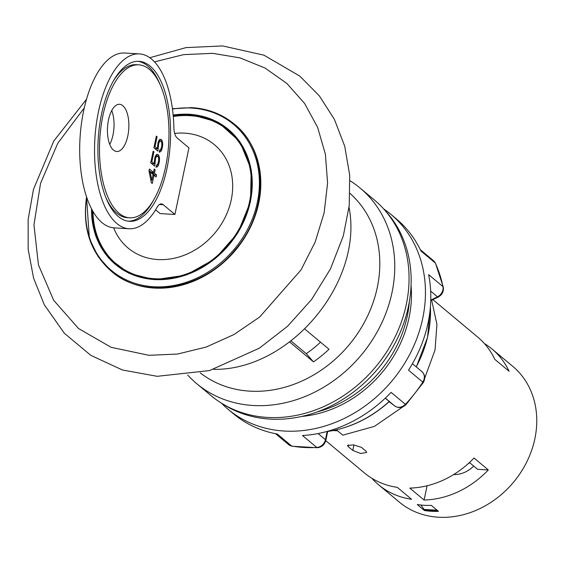 <?xml version="1.0" encoding="UTF-8"?>
<svg xmlns="http://www.w3.org/2000/svg" width="563" height="563" viewBox="0 0 563 563"><rect width="100%" height="100%" fill="white"/><g stroke="black" fill="none" stroke-linecap="round" stroke-linejoin="round"><path stroke-width="0.84" d="M304.822 329.059L329.01 349.264A116.921 99.039 129.9 0 1 313.492 361.882L289.649 341.973M200.238 372.861A116.921 99.039 129.9 0 0 304.689 379.729A116.921 99.039 129.9 0 0 377.273 287.524A116.921 99.039 -50.1 0 0 350.08 193.447M360.109 188.07L374.402 200.006A127.435 107.941 129.9 0 1 406.296 304.484A127.435 107.941 129.9 0 1 325.653 405.712A127.435 107.941 129.9 0 1 211.026 395.62L196.733 383.685A127.435 107.941 129.9 0 0 311.36 393.776A127.435 107.941 129.9 0 0 392.003 292.549A127.435 107.941 -50.1 0 0 360.109 188.07A127.435 107.941 -50.1 0 0 350.038 180.765M196.733 383.685A127.435 107.941 129.9 0 1 187.746 375.078M384.388 209.732A126.992 107.568 129.9 0 1 408.407 306.553A126.992 107.568 129.9 0 1 222.371 403.713M402.763 406.901L374.437 426.367L342.804 435.171L336.428 429.843M424.713 378.153L435.037 350.01L436.923 324.288L431.68 300.248M333.05 430.575L337.603 430.829M432.905 299.65L477.691 337.061A88.461 74.928 -50.1 0 1 494.807 359.349L509.1 371.284A88.461 74.928 -50.1 0 0 491.985 348.997L512.71 366.302A88.461 74.928 129.9 0 1 534.85 438.83A88.461 74.928 129.9 0 1 478.867 509.093A88.461 74.928 129.9 0 1 399.301 502.09L378.575 484.778A88.461 74.928 -50.1 0 0 411.595 499.297L397.302 487.361A88.461 74.928 -50.1 0 1 364.289 472.843L325.752 440.66M491.985 348.997A88.461 74.928 -50.1 0 0 484.398 343.55M371.869 478.283A88.461 74.928 -50.1 0 0 378.575 484.778M353.951 444.939L352.79 450.442L360.707 453.482L366.696 452.434L366.063 451.223L361.418 447.346L353.381 444.869L347.484 445.488L348.145 446.565L348.511 444.84M352.79 450.442L348.145 446.565M424.403 510.521A88.461 74.928 -50.1 0 0 438.457 511.345L431.314 505.377A88.461 74.928 129.9 0 1 417.26 504.554L424.403 510.521L424.509 510.029L420.871 505.025M424.087 500.028L409.794 488.093A88.461 74.928 -50.1 0 0 474.018 458.008L488.311 469.943A88.461 74.928 -50.1 0 1 424.087 500.028L427.092 485.763M469.451 462.519L477.579 469.31L488.311 469.943M473.694 466.065A26.278 22.253 129.9 0 1 453.651 474.56M437.099 510.212L423.798 509.431M437.817 510.81L424.509 510.029M317.201 411.919A111.664 94.584 -50.1 0 0 407.253 316.195A111.664 94.584 -50.1 0 0 409.357 301.578M411.053 285.659A111.664 94.584 129.9 0 1 409.041 317.687A111.664 94.584 129.9 0 1 301.838 416.423M221.4 403.115A126.992 107.568 -50.1 0 0 228.099 409.308A126.992 107.568 -50.1 0 0 342.332 419.365A126.992 107.568 -50.1 0 0 422.7 318.489A126.992 107.568 -50.1 0 0 390.912 214.369A126.992 107.568 -50.1 0 0 383.628 208.88M421.75 371.51A8.762 7.418 129.9 0 1 421.961 371.679A8.762 7.418 129.9 0 1 422.799 382.115L408.513 370.173A126.992 107.568 129.9 0 0 428.056 322.965A126.992 107.568 -50.1 0 0 428.64 274.645L442.933 286.581A8.762 7.418 129.9 0 1 437.486 296.807L430.772 300.079M420.265 249.641L433.496 260.69A8.762 7.418 129.9 0 1 435.192 262.9L420.899 250.964A126.992 107.568 -50.1 0 0 396.275 218.845L390.912 214.369M327.18 431.42L325.435 439.703A8.762 7.418 129.9 0 1 316.772 447.465A126.992 107.568 129.9 0 1 291.62 445.987L277.327 434.052A126.992 107.568 129.9 0 1 233.462 413.791L228.099 409.308M412.426 363.712L421.961 371.679C425.121 374.838 425.551 378.484 423.256 382.622L422.799 382.115A126.992 107.568 129.9 0 1 405.388 404.311L391.095 392.376A126.992 107.568 129.9 0 1 302.479 435.53L316.772 447.465A4.377 1.823 -93.3 0 0 317.448 447.726L292.134 446.234A4.377 2.097 -79.7 0 1 291.62 445.987A8.762 7.418 129.9 0 1 288.594 444.587L292.134 446.234M423.256 382.622L405.937 404.706L405.388 404.311A8.762 7.418 129.9 0 1 394.733 405.958L385.261 398.196M327.18 431.399L327.687 431.469M313.492 361.882L306.258 353.663L291.022 340.939M320.544 342.191A109.475 92.733 129.9 0 1 306.258 353.663M155.585 209.83L160.089 213.588L174.917 214.461L188.95 147.865L177.239 138.083A13.139 5.919 -86.6 0 1 173.89 127.787A87.582 39.445 93.4 0 0 139.371 53.893A87.582 39.445 93.4 0 0 94.858 139.012A87.582 39.445 93.4 0 0 129.096 228.754A87.582 39.445 93.4 0 0 157.168 207.135A13.139 5.919 -86.6 0 1 161.377 203.897A13.139 5.919 -86.6 0 1 163.207 204.679L174.917 214.461M139.371 53.893L124.536 53.021A87.582 39.445 93.4 0 0 80.023 138.139A87.582 39.445 93.4 0 0 114.268 227.881L129.096 228.754M111.734 110.545A23.646 10.648 -86.6 0 1 109.743 144.374M122.833 105.696A23.646 10.648 -86.6 0 1 128.427 132.291A23.646 10.648 -86.6 0 1 116.766 151.503A23.646 10.648 -86.6 0 1 107.526 127.273A23.646 10.648 -86.6 0 1 119.539 104.289A23.646 10.648 -86.6 0 1 122.833 105.696M150.089 66.096A80.136 36.088 93.4 0 0 138.934 61.325A80.136 36.088 93.4 0 0 98.201 139.209A80.136 36.088 93.4 0 0 129.532 221.322A80.136 36.088 93.4 0 0 169.048 156.225A80.136 36.088 93.4 0 0 150.089 66.096M150.194 172.06L153.087 174.474L151.862 180.294L150.194 172.06L149.174 171.996M149.392 69.39A76.631 34.512 93.4 0 0 138.73 64.822A76.631 34.512 93.4 0 0 99.778 139.3A76.631 34.512 93.4 0 0 129.736 217.825A76.631 34.512 93.4 0 0 167.521 155.578A76.631 34.512 93.4 0 0 149.392 69.39M153.164 151.173L150.715 162.82L154.663 166.127L155.571 158.421L156.535 156.408L157.971 156.394L158.667 158.182L158.618 160.962L157.739 164.262L156.465 165.212L156.035 167.267L157.612 166.571L158.428 165.24L159.378 161.595L159.491 157.661L158.484 154.811L156.971 154.353L156.141 154.867L154.811 157.788L154.269 163.777L151.834 161.743L153.931 151.813L153.164 151.173M156.345 136.105L153.889 147.752L157.844 151.053L158.752 143.347L159.709 141.334L160.842 141.067L161.841 143.115L161.792 145.887L160.919 149.188L159.646 150.138L159.209 152.193L160.786 151.496L161.602 150.166L162.552 146.528L162.665 142.594L161.658 139.737L160.145 139.279L159.322 139.8L157.992 142.713L157.443 148.702L155.008 146.676L157.105 136.739L156.345 136.105M153.516 172.419L149.413 168.991L148.984 171.046L151.356 182.694L152.263 183.454L154.002 175.234L156.127 177.014L156.563 174.959L154.431 173.179L155.156 169.752L154.241 168.991L153.516 172.419L151.18 172.278L149.089 170.533M113.656 227.839A67.328 57.025 -50.1 0 0 157.907 259.55A67.328 57.025 -50.1 0 0 232.118 194.735A67.328 57.025 -50.1 0 0 174.671 133.41M111.573 271.479A95.9 81.234 -50.1 0 0 111.798 271.662A95.9 81.234 -50.1 0 0 154.297 288.08A95.9 81.234 -50.1 0 0 250.176 227.762A95.9 81.234 -50.1 0 0 234.75 124.451A95.9 81.234 -50.1 0 0 234.525 124.268M228.099 130.313A87.145 73.816 -50.1 0 0 189.801 115.668A87.145 73.816 -50.1 0 0 173.27 116.506M93.008 211.442A87.145 73.816 -50.1 0 0 116.379 264.075M349.039 207.275C363.761 282.211 290.015 370.503 213.659 369.37M173.214 115.865A87.145 73.816 129.9 0 1 189.154 115.119A87.145 73.816 129.9 0 1 227.776 130.039A87.145 73.816 129.9 0 1 228.564 244.236A87.145 73.816 129.9 0 1 116.048 263.808A87.145 73.816 129.9 0 1 92.353 210.281M91.565 208.817A88.018 74.555 -50.1 0 0 154.501 279.544A88.018 74.555 -50.1 0 0 251.724 193.13A88.018 74.555 -50.1 0 0 173.137 115.063M91.431 208.549L95.534 235.524L108.575 257.988L129.018 273.308L154.473 279.705L185.881 275.166L215.157 258.727L237.86 232.871L250.514 201.547L251.211 169.512L239.831 141.658L218.113 122.22L189.365 114.148L173.123 114.922M153.931 151.813L153.045 151.757M151.834 161.743L150.954 161.694M150.75 162.658L151.926 163.636L154.269 163.777M158.484 154.811L156.437 154.691M156.211 154.825L156.781 156.078M159.097 156.127L156.753 155.993M159.491 157.661L158.499 157.605M159.582 159.758L158.731 159.709M159.378 161.595L158.492 161.546M158.942 163.65L157.978 163.594M158.428 165.24L156.767 165.142M157.612 166.571L156.197 166.486M156.788 167.091L156.078 167.049M157.133 156.099L155.451 156M156.535 156.408L155.282 156.331M156.014 157.183L155.029 157.119M155.571 158.421L154.691 158.372M155.142 160.476L154.311 160.427M155.001 161.975L154.185 161.926M155.17 163.727L154.262 163.671M152.805 163.692L152.65 164.438M155.986 148.618L155.824 149.371M159.392 139.758L159.955 141.01M153.924 147.583L155.099 148.569L157.443 148.702M152.235 172.341L152.087 173.038L154.22 174.819L154.114 175.325M137.759 61.297A80.136 36.088 -86.6 0 1 147.745 65.962A80.136 36.088 -86.6 0 1 160.166 84.774M153.368 200.527A80.136 36.088 -86.6 0 1 128.364 221.21M138.73 64.822L136.387 64.682A76.631 34.512 93.4 0 0 112.762 81.987M105.957 197.74A76.631 34.512 93.4 0 0 127.4 217.691L129.736 217.825M157.105 136.739L156.218 136.689M155.008 146.676L154.128 146.619M161.658 139.737L159.611 139.617M162.271 141.053L159.934 140.919M162.665 142.594L161.672 142.53M162.763 144.684L161.905 144.635M162.552 146.528L161.665 146.471M162.116 148.583L161.152 148.526M161.602 150.166L159.948 150.068M160.786 151.496L159.378 151.412M159.962 152.017L159.259 151.975M160.314 141.031L158.625 140.933M159.709 141.334L158.463 141.257M159.188 142.108L158.203 142.052M158.752 143.347L157.865 143.298M158.316 145.409L157.492 145.36M158.182 146.901L157.358 146.852M158.351 148.653L157.436 148.604M155.156 169.752L154.093 169.688M154.431 173.179L152.087 173.038M156.563 174.959L154.22 174.819M154.002 175.234L152.939 175.17M151.862 180.294L150.856 180.237M469.683 462.716A10.95 9.275 129.9 0 1 468.001 463.842M433.496 260.69L435.502 263.294A4.377 2.168 154.9 0 0 435.192 262.9A126.992 107.568 129.9 0 1 442.933 286.581A4.377 1.921 168.7 0 1 443.306 287.165C443.841 291.535 442.138 294.836 438.204 297.067A4.377 1.091 -116 0 1 437.486 296.807L430.667 291.106M389.047 401.616A110.432 93.542 129.9 0 1 327.61 431.476M430.399 306.969A110.432 93.542 129.9 0 1 416.212 366.879M394.839 406.036A4.377 2.329 -52.6 0 1 394.769 405.993A4.377 2.329 -52.6 0 1 394.733 405.958L385.345 398.118M327.687 431.49L325.815 440.379A4.377 1.239 -168.1 0 0 325.435 439.703L318.074 433.559M159.47 204.46L163.207 204.679M84.26 107.92L57.764 143.291L40.564 183.278L33.956 224.848L38.446 264.87L53.689 300.318L78.538 328.51L111.108 347.315L148.949 355.309L177.528 354.057L206.234 347.04L233.962 334.542L259.649 317.039L301.05 269.881L315.174 242.034L324.14 212.737L327.589 183.123L325.4 154.311L317.652 127.428L304.646 103.501L286.877 83.451L265.032 68.039L239.944 57.862L212.589 53.323L183.587 54.639L154.473 61.881M86.568 196.839C82.184 227.881 90.446 252.703 111.354 271.296C143.713 300.023 202.786 289.91 234.848 250.155C268.861 211.561 268.6 150.983 234.307 124.085C222.315 114.198 208.141 108.722 191.8 107.667L172.419 108.786M172.461 109.081A95.196 80.636 -50.1 0 1 191.314 108.04A95.196 80.636 129.9 0 1 257.333 202.384A95.196 80.636 129.9 0 1 153.65 286.757A95.196 80.636 -50.1 0 1 86.73 197.317M435.502 263.294L443.306 287.165M438.204 297.067L430.758 300.698M405.937 404.706C402.376 407.992 398.653 408.421 394.769 405.993L388.794 401.426M389.617 401.292C371.186 417.908 350.531 427.979 327.666 431.497M325.815 440.379C324.612 444.7 321.825 447.149 317.448 447.726M275.574 433.714L288.594 444.587M430.413 306.8L427.577 337.286L416.317 366.963M234.75 124.451L234.307 124.085C222.272 114.162 208.064 108.673 191.68 107.617L172.412 108.715M111.798 271.662L98.201 256.686L89.383 238.649L86.505 196.642M86.484 99.278L53.781 141.046L33.491 189.309L28.15 219.436L28.157 249.374L33.583 278.143L44.294 304.759L64.295 333.205L90.812 355.352L122.361 369.968L157.19 376.316L209.471 370.581L259.325 348.194L287.587 326.259L311.642 299.446L330.488 268.875L343.339 235.813L349.229 205.551L349.722 175.396L344.746 146.324L334.401 119.349L319.312 95.837L299.84 76.118L263.934 55.174L222.61 45.927L186.036 47.609L149.765 57.729"/></g></svg>
